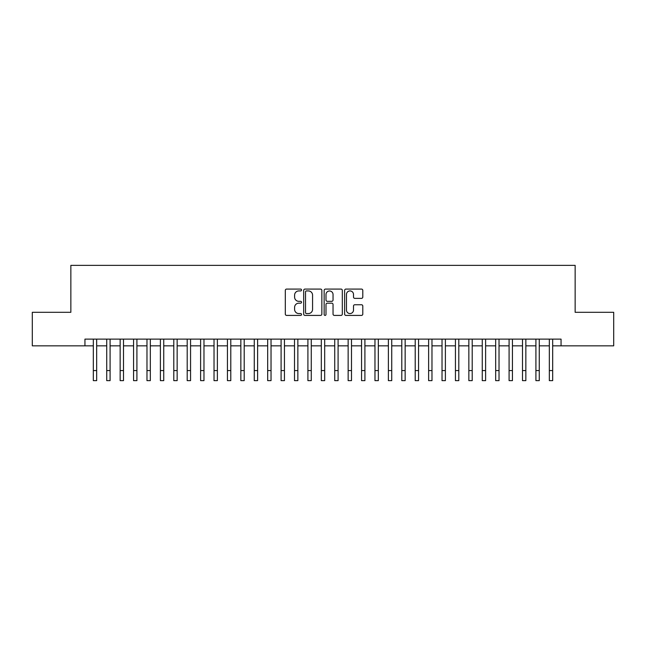 <?xml version="1.0" encoding="UTF-8"?>
<svg xmlns="http://www.w3.org/2000/svg" width="646" height="646" viewBox="0 0 646 646"><rect width="100%" height="100%" fill="white"/><g stroke="black" fill="none" stroke-linecap="round" stroke-linejoin="round"><path stroke-width="0.97" d="M301.545 290.006A0.921 0.921 0 0 0 300.624 289.077L286.63 289.077A1.316 1.316 0 0 0 285.314 290.401L285.314 314.093A1.316 1.316 0 0 0 286.63 315.41L300.624 315.41A0.921 0.921 0 0 0 301.545 314.489A0.921 0.921 0 0 0 300.624 313.568L298.807 313.568A4.215 4.215 0 0 1 294.6 309.353L294.6 307.383A4.215 4.215 0 0 1 298.807 303.168L300.624 303.168A0.921 0.921 0 0 0 301.545 302.247A0.921 0.921 0 0 0 300.624 301.327L298.807 301.327A4.215 4.215 0 0 1 294.6 297.112L294.6 295.133A4.215 4.215 0 0 1 298.807 290.926L300.624 290.926A0.921 0.921 0 0 0 301.545 290.006M361.477 298.363A1.316 1.316 0 0 0 362.794 297.047L362.794 290.401A1.316 1.316 0 0 0 361.477 289.077L345.941 289.077A1.316 1.316 0 0 0 344.625 290.401L344.625 314.093A1.316 1.316 0 0 0 345.941 315.41L361.477 315.41A1.316 1.316 0 0 0 362.794 314.093L362.794 306.067A1.316 1.316 0 0 0 361.477 304.75L354.824 304.75A1.316 1.316 0 0 0 353.507 306.067L353.507 310.048A3.521 3.521 0 0 1 349.987 313.568A3.521 3.521 0 0 1 346.466 310.048L346.466 294.447A3.521 3.521 0 0 1 349.987 290.926A3.521 3.521 0 0 1 353.507 294.447L353.507 297.047A1.316 1.316 0 0 0 354.824 298.363L361.477 298.363M84.941 345.836L32.3 345.836L32.3 312.301L70.858 312.301L70.858 265.361L575.142 265.361L575.142 312.301L613.7 312.301L613.7 345.836L561.059 345.836L561.059 339.126L84.941 339.126L84.941 345.836L93.323 345.836M321.845 290.401A1.316 1.316 0 0 0 320.529 289.077L305.001 289.077A1.316 1.316 0 0 0 303.685 290.401L303.685 314.093A1.316 1.316 0 0 0 305.001 315.41L320.529 315.41A1.316 1.316 0 0 0 321.845 314.093L321.845 290.401M325.471 289.077L340.999 289.077A1.316 1.316 0 0 1 342.315 290.401L342.315 314.093A1.316 1.316 0 0 1 340.999 315.41L334.353 315.41A1.316 1.316 0 0 1 333.037 314.093L333.037 304.484A1.316 1.316 0 0 0 331.721 303.168L327.312 303.168A1.316 1.316 0 0 0 325.996 304.484L325.996 314.489A0.921 0.921 0 0 1 325.075 315.41A0.921 0.921 0 0 1 324.155 314.489L324.155 290.401A1.316 1.316 0 0 1 325.471 289.077M96.674 345.836L106.735 345.836M110.086 345.836L120.148 345.836M123.499 345.836L133.56 345.836M136.912 345.836L146.973 345.836M150.324 345.836L160.386 345.836M163.737 345.836L173.79 345.836M177.149 345.836L187.203 345.836M190.562 345.836L200.615 345.836M203.975 345.836L214.028 345.836M217.379 345.836L227.44 345.836M230.792 345.836L240.853 345.836M244.204 345.836L254.266 345.836M257.617 345.836L267.678 345.836M271.029 345.836L281.091 345.836M284.442 345.836L294.503 345.836M297.854 345.836L307.908 345.836M311.267 345.836L321.32 345.836M324.68 345.836L334.733 345.836M338.092 345.836L348.146 345.836M351.497 345.836L361.558 345.836M364.909 345.836L374.971 345.836M378.322 345.836L388.383 345.836M391.734 345.836L401.796 345.836M405.147 345.836L415.208 345.836M418.56 345.836L428.621 345.836M431.972 345.836L442.025 345.836M445.385 345.836L455.438 345.836M458.797 345.836L468.851 345.836M472.21 345.836L482.263 345.836M485.614 345.836L495.676 345.836M499.027 345.836L509.088 345.836M512.44 345.836L522.501 345.836M525.852 345.836L535.914 345.836M539.265 345.836L549.326 345.836M552.677 345.836L561.059 345.836M306.446 290.926A0.921 0.921 0 0 0 305.526 291.847L305.526 312.648A0.921 0.921 0 0 0 306.446 313.568L308.352 313.568A4.215 4.215 0 0 0 312.567 309.353L312.567 295.133A4.215 4.215 0 0 0 308.352 290.926L306.446 290.926M333.037 294.511A3.521 3.521 0 0 0 329.517 290.991A3.521 3.521 0 0 0 325.996 294.511L325.996 300.01A1.316 1.316 0 0 0 327.312 301.327L331.721 301.327A1.316 1.316 0 0 0 333.037 300.01L333.037 294.511M93.323 370.578L96.674 370.578L96.674 380.639L93.323 380.639L93.323 339.126M96.674 370.578L96.674 339.126M106.735 370.578L110.086 370.578L110.086 380.639L106.735 380.639L106.735 339.126M110.086 370.578L110.086 339.126M120.148 370.578L123.499 370.578L123.499 380.639L120.148 380.639L120.148 339.126M123.499 370.578L123.499 339.126M133.56 370.578L136.912 370.578L136.912 380.639L133.56 380.639L133.56 339.126M136.912 370.578L136.912 339.126M146.973 370.578L150.324 370.578L150.324 380.639L146.973 380.639L146.973 339.126M150.324 370.578L150.324 339.126M160.386 370.578L163.737 370.578L163.737 380.639L160.386 380.639L160.386 339.126M163.737 370.578L163.737 339.126M173.79 370.578L177.149 370.578L177.149 380.639L173.79 380.639L173.79 339.126M177.149 370.578L177.149 339.126M187.203 370.578L190.562 370.578L190.562 380.639L187.203 380.639L187.203 339.126M190.562 370.578L190.562 339.126M200.615 370.578L203.975 370.578L203.975 380.639L200.615 380.639L200.615 339.126M203.975 370.578L203.975 339.126M214.028 370.578L217.379 370.578L217.379 380.639L214.028 380.639L214.028 339.126M217.379 370.578L217.379 339.126M227.44 370.578L230.792 370.578L230.792 380.639L227.44 380.639L227.44 339.126M230.792 370.578L230.792 339.126M240.853 370.578L244.204 370.578L244.204 380.639L240.853 380.639L240.853 339.126M244.204 370.578L244.204 339.126M254.266 370.578L257.617 370.578L257.617 380.639L254.266 380.639L254.266 339.126M257.617 370.578L257.617 339.126M267.678 370.578L271.029 370.578L271.029 380.639L267.678 380.639L267.678 339.126M271.029 370.578L271.029 339.126M281.091 370.578L284.442 370.578L284.442 380.639L281.091 380.639L281.091 339.126M284.442 370.578L284.442 339.126M294.503 370.578L297.854 370.578L297.854 380.639L294.503 380.639L294.503 339.126M297.854 370.578L297.854 339.126M307.908 370.578L311.267 370.578L311.267 380.639L307.908 380.639L307.908 339.126M311.267 370.578L311.267 339.126M321.32 370.578L324.68 370.578L324.68 380.639L321.32 380.639L321.32 339.126M324.68 370.578L324.68 339.126M334.733 370.578L338.092 370.578L338.092 380.639L334.733 380.639L334.733 339.126M338.092 370.578L338.092 339.126M348.146 370.578L351.497 370.578L351.497 380.639L348.146 380.639L348.146 339.126M351.497 370.578L351.497 339.126M361.558 370.578L364.909 370.578L364.909 380.639L361.558 380.639L361.558 339.126M364.909 370.578L364.909 339.126M374.971 370.578L378.322 370.578L378.322 380.639L374.971 380.639L374.971 339.126M378.322 370.578L378.322 339.126M388.383 370.578L391.734 370.578L391.734 380.639L388.383 380.639L388.383 339.126M391.734 370.578L391.734 339.126M401.796 370.578L405.147 370.578L405.147 380.639L401.796 380.639L401.796 339.126M405.147 370.578L405.147 339.126M415.208 370.578L418.56 370.578L418.56 380.639L415.208 380.639L415.208 339.126M418.56 370.578L418.56 339.126M428.621 370.578L431.972 370.578L431.972 380.639L428.621 380.639L428.621 339.126M431.972 370.578L431.972 339.126M442.025 370.578L445.385 370.578L445.385 380.639L442.025 380.639L442.025 339.126M445.385 370.578L445.385 339.126M455.438 370.578L458.797 370.578L458.797 380.639L455.438 380.639L455.438 339.126M458.797 370.578L458.797 339.126M468.851 370.578L472.21 370.578L472.21 380.639L468.851 380.639L468.851 339.126M472.21 370.578L472.21 339.126M482.263 370.578L485.614 370.578L485.614 380.639L482.263 380.639L482.263 339.126M485.614 370.578L485.614 339.126M495.676 370.578L499.027 370.578L499.027 380.639L495.676 380.639L495.676 339.126M499.027 370.578L499.027 339.126M509.088 370.578L512.44 370.578L512.44 380.639L509.088 380.639L509.088 339.126M512.44 370.578L512.44 339.126M522.501 370.578L525.852 370.578L525.852 380.639L522.501 380.639L522.501 339.126M525.852 370.578L525.852 339.126M535.914 370.578L539.265 370.578L539.265 380.639L535.914 380.639L535.914 339.126M539.265 370.578L539.265 339.126M549.326 370.578L552.677 370.578L552.677 380.639L549.326 380.639L549.326 339.126M552.677 370.578L552.677 339.126"/></g></svg>
